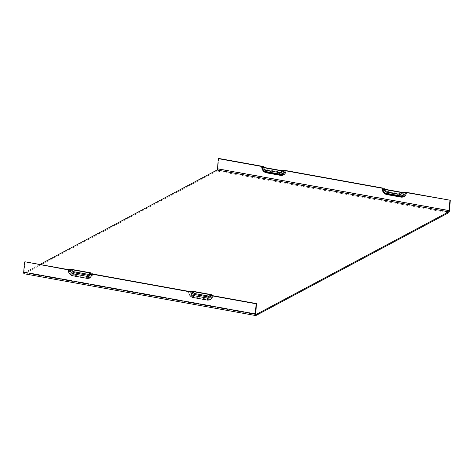 <?xml version="1.0" encoding="UTF-8"?>
<svg xmlns="http://www.w3.org/2000/svg" width="474" height="474" viewBox="0 0 474 474"><rect width="100%" height="100%" fill="white"/><g stroke="black" fill="none" stroke-linecap="round" stroke-linejoin="round"><path stroke-width="0.36" stroke-dasharray="2.37 1.78" d="M218.692 158.434L217.874 168.631A2.014 0.711 -79.8 0 1 216.95 170.984L24.316 273.699L255.919 315.524M24.903 261.772L24.085 271.963A1.007 0.355 100.2 0 0 24.293 272.751A1.007 0.355 100.2 0 0 24.393 272.728L255.812 314.523M39.875 264.474L24.393 272.728M189.807 291.409A4.74 4.272 -118.1 0 0 193.801 296.771A1.007 0.355 100.2 0 0 193.54 297.719A5.611 5.06 61.9 0 1 188.812 291.368M212.429 295.498A4.74 4.272 -118.1 0 1 207.701 299.284L208.347 298.134L194.447 295.628L193.801 296.771L207.701 299.284A1.007 0.355 100.2 0 0 207.44 300.226L193.54 297.719M213.039 295.746A5.611 5.06 61.9 0 1 207.44 300.226M212.21 295.047A3.869 3.484 61.9 0 1 208.347 298.134A2.014 0.711 -79.8 0 0 208.862 296.25A2.127 1.914 -118.1 0 0 210.989 294.55M193.179 291.332A2.127 1.914 -118.1 0 0 194.968 293.738A2.014 0.711 -79.8 0 1 194.447 295.628A3.869 3.484 61.9 0 1 191.188 291.249M69.37 269.665A4.74 4.272 -118.1 0 0 73.369 275.027A1.007 0.355 100.2 0 0 73.109 275.969A5.611 5.06 61.9 0 1 68.375 269.623M91.997 273.747A4.74 4.272 -118.1 0 1 87.263 277.533L87.909 276.383L74.015 273.877L73.369 275.027L87.263 277.533A1.007 0.355 100.2 0 0 87.003 278.481L73.109 275.969M92.608 273.996A5.611 5.06 61.9 0 1 87.003 278.481M91.772 273.297A3.869 3.484 61.9 0 1 87.909 276.383A2.014 0.711 -79.8 0 0 88.431 274.499A2.127 1.914 -118.1 0 0 90.552 272.799M72.741 269.582A2.127 1.914 -118.1 0 0 74.531 271.987A2.014 0.711 -79.8 0 1 74.015 273.877A3.869 3.484 61.9 0 1 70.75 269.499M194.968 293.738L208.862 296.25M74.531 271.987L88.431 274.499M384.213 188.599A3.442 3.105 -118.1 0 0 387.116 192.497A2.014 0.711 -79.8 0 1 387.365 193.973A5.19 4.675 61.9 0 1 382.992 188.107M385.042 189.298A1.7 1.535 -118.1 0 0 386.476 191.223A1.007 0.355 100.2 0 0 386.606 191.964L387.116 192.497L401.01 195.004A2.014 0.711 -79.8 0 1 401.259 196.479L387.365 193.973M406.437 192.337A5.19 4.675 61.9 0 1 401.259 196.479M403.066 192.42A2.571 2.317 61.9 0 1 400.5 194.47L401.01 195.004A3.442 3.105 -118.1 0 0 404.446 192.254M449.482 210.456L217.874 168.631M286.006 170.593A5.19 4.675 61.9 0 1 280.827 174.734L266.927 172.222A5.19 4.675 61.9 0 1 262.555 166.356M263.775 166.854A3.442 3.105 -118.1 0 0 266.678 170.747A2.014 0.711 -79.8 0 1 266.927 172.222M282.634 170.67A2.571 2.317 61.9 0 1 280.063 172.726L266.169 170.213L266.678 170.747L280.572 173.259A2.014 0.711 -79.8 0 1 280.827 174.734M264.611 167.553A1.7 1.535 -118.1 0 0 266.044 169.479L279.938 171.985A1.007 0.355 -79.8 0 0 280.063 172.726L280.572 173.259A3.442 3.105 -118.1 0 0 284.015 170.504M266.044 169.479A1.007 0.355 100.2 0 0 266.169 170.213A2.571 2.317 61.9 0 1 264 167.304M386.476 191.223L400.376 193.736A1.7 1.535 -118.1 0 0 402.071 192.373M384.432 189.055A2.571 2.317 61.9 0 0 386.606 191.964L400.5 194.47A1.007 0.355 -79.8 0 1 400.376 193.736M279.938 171.985A1.7 1.535 -118.1 0 0 281.639 170.628M255.693 313.788L24.085 271.963M448.552 212.808L216.95 170.984M255.895 314.576L24.293 272.751"/><path stroke-width="0.71" d="M211.043 295.385A3.442 3.105 61.9 0 1 207.606 298.134A2.014 0.711 100.2 0 0 207.085 300.024A5.19 4.675 -118.1 0 0 212.263 295.883A2.014 0.504 -175.4 0 1 211.043 295.385L210.213 294.686L193.185 291.611L190.809 291.729A2.014 0.504 -175.4 0 1 188.818 291.646L91.832 274.132A2.014 0.504 -175.4 0 1 90.611 273.634L89.776 272.935L72.747 269.86L70.371 269.984A2.014 0.504 -175.4 0 1 68.38 269.896L24.903 261.772L68.375 269.623L70.75 269.499A2.014 0.504 -175.4 0 1 72.741 269.582L90.552 272.799A2.014 0.504 -175.4 0 1 91.772 273.297L92.608 273.996L188.812 291.368L191.188 291.249A2.014 0.504 -175.4 0 1 193.179 291.332L210.989 294.55A2.014 0.504 -175.4 0 1 212.21 295.047L213.039 295.746L256.511 303.597L256.126 303.798L255.308 313.995A2.014 0.711 100.2 0 0 255.717 315.566A2.014 0.711 100.2 0 0 255.919 315.524L448.552 212.808A2.014 0.711 100.2 0 0 449.482 210.456L450.3 200.259L406.437 192.337A2.014 0.504 -175.4 0 0 404.446 192.254L402.071 192.373L385.042 189.298L384.213 188.599A2.014 0.504 -175.4 0 0 382.992 188.107L286.006 170.593A2.014 0.504 -175.4 0 0 284.015 170.504L281.639 170.628L264.611 167.553L263.775 166.854A2.014 0.504 -175.4 0 0 262.555 166.356L218.692 158.434L218.307 158.642L217.489 168.833A1.007 0.355 -79.8 0 1 217.027 170.012L39.875 264.474M450.3 200.259L406.443 192.616L404.067 192.734A2.014 0.504 -175.4 0 1 402.082 192.651L384.266 189.434A2.014 0.504 -175.4 0 1 383.045 188.942L382.216 188.237L286.012 170.865L283.636 170.99A2.014 0.504 -175.4 0 1 281.645 170.901L263.834 167.689A2.014 0.504 -175.4 0 1 262.614 167.192L261.778 166.493L218.307 158.642M24.316 273.699A2.014 0.711 -79.8 0 1 24.115 273.741A2.014 0.711 -79.8 0 1 23.7 272.171L24.518 261.974M212.263 295.883L256.126 303.798M449.915 200.466L449.097 210.657A1.007 0.355 -79.8 0 1 448.629 211.837L217.027 170.012M256.511 303.597L255.693 313.788A1.007 0.355 100.2 0 0 255.895 314.576A1.007 0.355 100.2 0 0 255.996 314.552L448.629 211.837M285.016 170.824A4.74 4.272 61.9 0 1 280.282 174.61A1.007 0.355 -79.8 0 1 280.407 175.35A5.611 5.06 -118.1 0 0 286.012 170.865M262.389 166.735A4.74 4.272 61.9 0 0 266.388 172.103L265.873 171.57L279.773 174.077L280.282 174.61L266.388 172.103A1.007 0.355 -79.8 0 1 266.512 172.838L280.407 175.35M261.778 166.493A5.611 5.06 -118.1 0 0 266.512 172.838M262.614 167.192A3.869 3.484 -118.1 0 0 265.873 171.57A2.014 0.711 100.2 0 1 265.624 170.089A2.127 1.914 61.9 0 1 263.834 167.689M281.645 170.901A2.127 1.914 61.9 0 1 279.524 172.601A2.014 0.711 100.2 0 0 279.773 174.077A3.869 3.484 -118.1 0 0 283.636 170.99M405.448 192.574A4.74 4.272 61.9 0 1 400.72 196.36A1.007 0.355 -79.8 0 1 400.844 197.095A5.611 5.06 -118.1 0 0 406.443 192.616M382.826 188.486A4.74 4.272 61.9 0 0 386.82 193.848L386.31 193.315L400.204 195.827L400.72 196.36L386.82 193.848A1.007 0.355 -79.8 0 1 386.944 194.589L400.844 197.095M382.216 188.237A5.611 5.06 -118.1 0 0 386.944 194.589M383.045 188.942A3.869 3.484 -118.1 0 0 386.31 193.315A2.014 0.711 100.2 0 1 386.061 191.84A2.127 1.914 61.9 0 1 384.266 189.434M402.082 192.651A2.127 1.914 61.9 0 1 399.955 194.352A2.014 0.711 100.2 0 0 400.204 195.827A3.869 3.484 -118.1 0 0 404.067 192.734M399.955 194.352L386.061 191.84M279.524 172.601L265.624 170.089M210.213 294.686A1.7 1.535 61.9 0 1 208.513 296.043A1.007 0.355 -79.8 0 1 208.252 296.985L207.606 298.134L193.712 295.628A2.014 0.711 100.2 0 0 193.191 297.512L207.085 300.024M188.818 291.646A5.19 4.675 -118.1 0 0 193.191 297.512M192.189 291.569A2.571 2.317 -118.1 0 0 194.358 294.478L193.712 295.628A3.442 3.105 61.9 0 1 190.809 291.729M68.38 269.896A5.19 4.675 -118.1 0 0 72.753 275.761L86.653 278.274A5.19 4.675 -118.1 0 0 91.832 274.132M23.7 272.171L255.308 313.995M90.611 273.634A3.442 3.105 61.9 0 1 87.175 276.389A2.014 0.711 100.2 0 0 86.653 278.274M71.752 269.819A2.571 2.317 -118.1 0 0 73.92 272.728L87.814 275.24L87.175 276.389L73.274 273.877A2.014 0.711 100.2 0 0 72.753 275.761M89.776 272.935A1.7 1.535 61.9 0 1 88.075 274.292L74.181 271.786A1.007 0.355 100.2 0 1 73.92 272.728L73.274 273.877A3.442 3.105 61.9 0 1 70.371 269.984M88.075 274.292A1.007 0.355 -79.8 0 1 87.814 275.24A2.571 2.317 -118.1 0 0 90.386 273.184M217.489 168.833L449.097 210.657M74.181 271.786A1.7 1.535 61.9 0 1 72.747 269.86M208.513 296.043L194.618 293.53A1.7 1.535 61.9 0 1 193.185 291.611M210.823 294.935A2.571 2.317 -118.1 0 1 208.252 296.985L194.358 294.478A1.007 0.355 100.2 0 0 194.618 293.53M255.717 315.566L24.115 273.741"/></g></svg>
